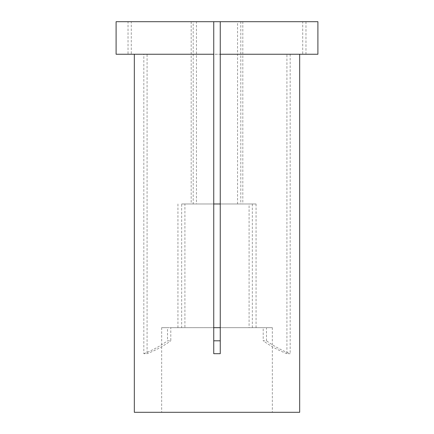 <?xml version="1.0" encoding="UTF-8"?>
<svg xmlns="http://www.w3.org/2000/svg" width="434" height="434" viewBox="0 0 434 434"><rect width="100%" height="100%" fill="white"/><g stroke="black" fill="none" stroke-linecap="round" stroke-linejoin="round"><path stroke-width="0.33" stroke-dasharray="2.17 1.63" d="M196.45 203.98L213.745 203.98L213.745 21.7L196.45 21.7L196.45 203.98L184.917 203.98L184.917 327.67L213.745 327.67L161.665 327.67L167.535 327.67L167.535 340.809L170.79 340.809L170.79 327.67L263.21 327.67L263.21 340.809L266.465 340.809L266.465 327.67L272.335 327.67L272.335 412.3L161.665 412.3L272.335 412.3M161.665 327.67L161.665 412.3M240.805 203.98L242.812 203.98L242.812 21.7L240.805 21.7L240.805 203.98L256.06 203.98L220.255 203.98L220.255 327.67L263.21 327.67M256.06 203.98L256.06 327.67L220.255 327.67L220.255 353.688M240.805 21.7L317.905 21.7M305.97 21.7L305.97 54.25L317.905 54.25M242.812 21.7L220.255 21.7L220.255 203.98L249.083 203.98L249.083 327.67M242.812 203.98L220.255 203.98M213.745 54.25L134.323 54.25L143.828 54.25L143.828 353.688L147.083 353.688A130.2 112.759 -90 0 0 170.79 340.809M305.97 54.25L220.255 54.25M196.45 21.7L131.285 21.7L131.285 54.25L147.083 54.25L147.083 353.688M147.083 54.25L286.917 54.25L286.917 353.688L290.172 353.688A130.2 112.759 -90 0 1 266.465 340.809M290.172 54.25L290.172 353.688M134.323 412.3L299.677 412.3M220.255 21.7L237.55 21.7L237.55 203.98M131.285 54.25L286.917 54.25M131.285 21.7L302.715 21.7L302.715 54.25M237.55 21.7L302.715 21.7M181.662 203.98L213.745 203.98L181.662 203.98L181.662 327.67L167.535 327.67M213.745 21.7L191.188 21.7L193.195 21.7L193.195 203.98M184.917 203.98L249.083 203.98M252.338 203.98L252.338 327.67L256.06 327.67M184.917 327.67L170.79 327.67M252.338 327.67L266.465 327.67M272.335 327.67L220.255 327.67M213.745 203.98L213.745 353.688M116.095 54.25L143.828 54.25M116.095 21.7L128.03 21.7L128.03 54.25M193.195 21.7L128.03 21.7M213.745 327.67L181.662 327.67M286.917 353.688A130.2 112.759 -90 0 1 263.21 340.809M143.828 353.688A130.2 112.759 -90 0 0 167.535 340.809M191.188 21.7L191.188 203.98M177.94 203.98L177.94 327.67"/><path stroke-width="0.65" d="M220.255 21.7L317.905 21.7L317.905 54.25L220.255 54.25L220.255 353.688L213.745 353.688L213.745 54.25L116.095 54.25L116.095 21.7L220.255 21.7L220.255 54.25M134.323 54.25L134.323 412.3L299.677 412.3L299.677 54.25M213.745 203.98L220.255 203.98M213.745 327.67L220.255 327.67M220.255 340.809L213.745 340.809M213.745 21.7L213.745 54.25"/></g></svg>
